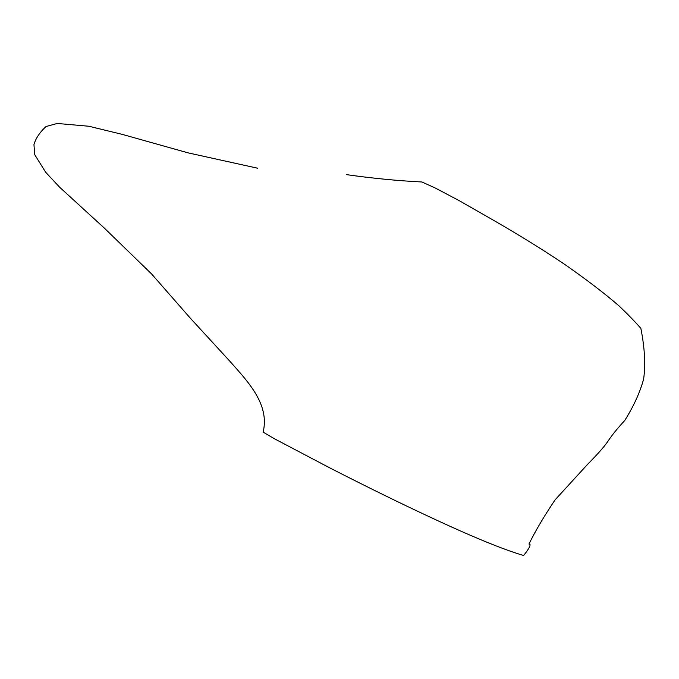 <?xml version="1.0" encoding="UTF-8"?>
<svg xmlns="http://www.w3.org/2000/svg" width="679" height="679" viewBox="0 0 679 679"><rect width="100%" height="100%" fill="white"/><g stroke="black" fill="none" stroke-linecap="round" stroke-linejoin="round"><path stroke-width="1.02" d="M346.324 174.613C372.194 178.297 397.385 180.75 421.922 181.98L435.595 188.176L459.369 200.755L483.125 214.326C514.971 232.422 542.597 249.405 566.014 265.285C587.785 280.563 605.507 294.151 619.189 306.051C627.583 314.046 634.806 321.481 640.857 328.347L640.976 329.162M524.035 554.921L523.611 555.515C507.688 550.771 481.352 541.044 431.097 517.585C401.798 503.988 368.247 487.539 330.444 468.238L273.993 438.524L263.129 432.124C269.996 404.047 247.36 381.08 229.663 361.024L190.078 317.899L151.561 273.926L104.379 228.136L59.667 187.243L45.714 172.313L34.722 154.676L33.95 144.576C35.792 138.287 39.823 132.261 46.045 126.506L57.291 123.459L88.89 126.252L122.033 134.323L188.159 152.885L257.697 168.231M640.857 328.347C644.702 347.707 645.627 364.572 643.65 378.941C640.119 392.106 633.83 405.94 624.79 420.445C617.219 428.593 611.389 435.85 607.289 442.224C603.487 447.554 596.883 454.964 587.479 464.453L555.082 499.863C544.1 516.193 535.391 530.919 528.966 544.032L530.01 544.592C530.571 546.833 525.02 553.792 523.611 555.515"/></g></svg>
